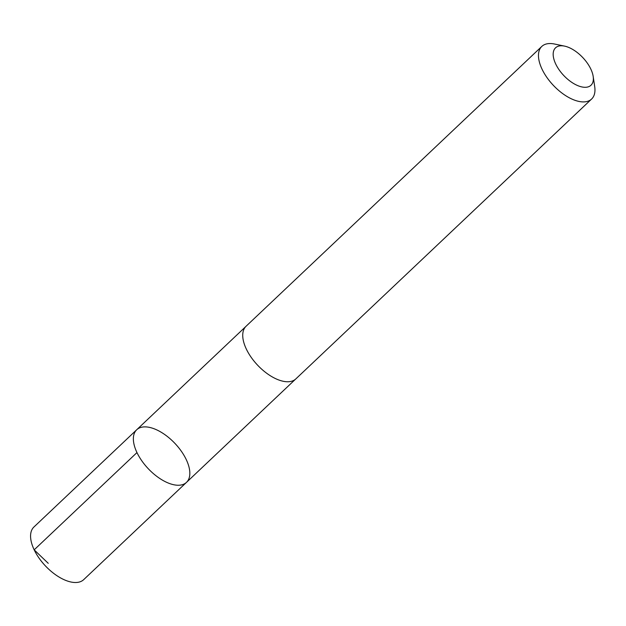 <?xml version="1.0" encoding="UTF-8"?>
<svg xmlns="http://www.w3.org/2000/svg" width="626" height="626" viewBox="0 0 626 626"><rect width="100%" height="100%" fill="white"/><g stroke="black" fill="none" stroke-linecap="round" stroke-linejoin="round"><path stroke-width="0.94" d="M182.268 484.72A36.222 18.381 -133.4 0 1 145.162 465.212A36.222 18.381 -133.4 0 1 136.711 429.757A36.222 18.381 -133.4 0 1 174.951 443.427A36.222 18.381 -133.4 0 1 186.493 482.364A36.222 18.381 -133.4 0 1 182.268 484.72A36.222 18.381 -133.4 0 1 145.162 465.212A36.222 18.381 -133.4 0 1 136.711 429.757L33.921 527.006A36.222 18.389 46.6 0 0 42.372 562.469A36.222 18.389 46.6 0 0 79.494 581.984A36.222 18.389 46.6 0 0 83.712 579.629L186.493 482.364A36.222 18.381 -133.4 0 1 182.268 484.72M564.542 46.113L554.464 44.016A36.222 18.389 46.6 0 0 546.044 44.063A36.222 18.389 46.6 0 0 541.819 46.41L246.081 326.248A36.222 18.389 46.6 0 0 257.622 365.201A36.222 18.389 46.6 0 0 295.879 378.871L591.609 99.033A36.222 18.389 46.6 0 0 594.7 86.544L593.166 76.364A25.768 13.076 46.6 0 0 564.542 46.113A25.768 13.076 46.6 0 0 558.556 46.144A25.768 13.076 46.6 0 0 567.203 78.829A25.768 13.076 46.6 0 0 593.166 76.364M541.819 46.41A36.222 18.389 46.6 0 0 553.361 85.363A36.222 18.389 46.6 0 0 591.609 99.033M48.249 563.322L34.18 549.839L136.961 452.582M245.736 326.592L136.711 429.757M295.511 379.2L186.493 482.364"/></g></svg>
